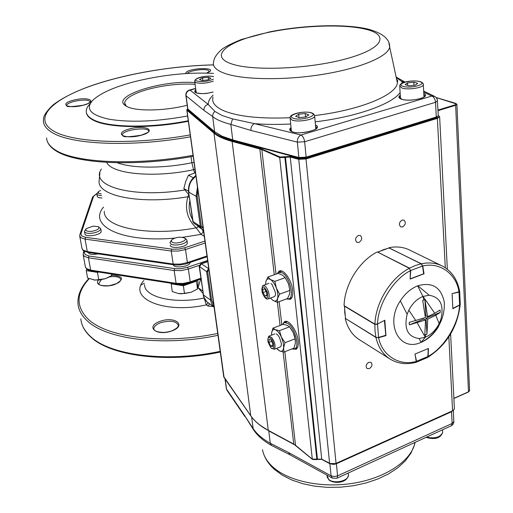 <?xml version="1.0" encoding="UTF-8"?>
<svg xmlns="http://www.w3.org/2000/svg" width="513" height="513" viewBox="0 0 513 513"><rect width="100%" height="100%" fill="white"/><g stroke="black" fill="none" stroke-linecap="round" stroke-linejoin="round"><path stroke-width="0.77" d="M195.107 84.344C166.443 82.163 125.775 92.603 124.659 102.991L126.378 106.236M187.264 242.508L187.328 242.912C187.591 247.413 169.72 249.28 170.316 245.047M101.959 197.967C98.926 197.896 97.361 197.325 97.265 196.267M101.151 230.908L101.196 231.19C101.645 235.262 84.549 237.609 84.914 233.793M197.774 189.368L197.165 196.28L201.346 226.336L203.052 227.49M208.881 269.556L207.643 271.634L211.606 300.099L213.863 305.53M203.11 227.881L201.211 227.798L200.301 226.342L196.107 196.287L197.46 187.104M214.062 306.96L212.029 304.421L210.798 301.24L206.617 271.621L208.733 268.511M188.739 194.69L187.893 196.761L189.368 197.287M99.932 172.676L99.073 181.294C97.919 196.216 141.133 204.758 187.893 196.761C184.565 208.951 187.335 219.301 196.203 227.823L198.435 226.663L196.748 225.066M192.516 219.455C189.265 213.62 188.38 207.399 189.868 200.801M104.274 211.305C103.171 227.637 148.943 236.961 196.203 227.823L201.102 234.383L203.148 232.113L202.327 229.478L198.435 226.663M194.061 162.576L191.875 162.724L193.548 169.707L194.972 169.168M106.736 162.377C111.539 174.061 154.304 178.216 193.548 169.707L194.716 172.926M188.342 121.267C149.732 128.987 106.948 128.09 92.859 119.939C88.903 117.798 86.742 115.342 86.37 112.591M188.271 120.754C149.655 128.474 106.864 127.583 92.776 119.446C88.428 117.079 86.242 114.361 86.229 111.283C86.255 108.782 87.627 106.191 90.359 103.523M187.207 105.236C165.321 110.943 136.471 111.545 127.186 106.659L125.358 105.607C110.552 96.168 162.692 79.624 194.876 82.625M213.485 73.391C188.534 72.134 162.454 74.834 135.246 81.477C114.938 86.729 100.901 92.891 93.122 99.958C84.889 108.666 90.262 115.098 109.231 119.253C130.706 122.684 156.831 121.594 187.604 115.976M207.643 271.634L206.617 271.621L199.166 266.33L200.782 263.714L201.378 263.836L208.502 268.594L208.842 269.28M188.598 191.875L192.792 221.398L200.301 226.342L201.346 226.336M190.118 262.502C189.848 266.837 173.856 268.62 173.311 264.811M98.156 253.89C92.417 254.903 89.127 254.429 88.3 252.454L88.307 252.46M203.661 296.7L206.329 304.889L208.227 302.837M144.313 283.163L141.139 285.004M87.678 269.78L91.84 271.505L96.361 271.685M86.716 269.133L86.261 270.64L87.627 278.059L95.155 280.104L105.415 278.674L99.201 280.002L93.77 279.983M109.019 277.123L105.415 278.674L111.648 275.571L112.392 274.173M111.379 274.013L111.648 275.571M86.261 270.64L97.457 272.384L98.547 272.025M97.457 272.384L98.797 279.841M85.87 229.151L84.472 231.395C84.901 232.979 87.281 233.607 91.609 233.287C97.149 232.44 100.202 230.94 100.779 228.792L98.387 226.708M91.551 231.357C86.614 231.575 84.876 230.645 86.338 228.58L93.219 226.118L98.323 226.669C99.932 228.644 97.675 230.202 91.551 231.357M98.143 192.035L96.874 194.017L97.476 194.914L101.568 195.709M101.26 193.927L98.496 193.286L98.49 191.612L100.644 190.374M194.254 281.316L189.874 283.477L183.442 284.882L177.998 284.895L173.509 283.663M189.759 282.714L183.327 284.112L177.068 284.022M197.678 280.13L198.031 282.592L197.479 288.966L191.157 292.256L184.5 293.513L178.505 293.551L172.246 291.557L171.137 283.298M179.018 293.628L181.288 293.802L191.157 292.256M196.428 280.566L197.479 288.966M196.364 281.227L183.34 285.741L171.06 283.83M183.34 285.741L184.5 293.513M184.398 237.974C180.319 236.589 176.222 237.096 172.105 239.507L171.252 240.892L171.99 242.085C175.747 244.874 188.906 240.552 184.462 238.013L186.02 238.968L186.963 240.411C187.367 243.771 174.305 246.638 170.835 243.938L169.938 242.54L171.457 240.244M200.872 278.347L198.076 287.69L203.013 293.436M202.661 290.935L198.076 287.69M195.466 172.714L188.483 175.215L185.668 181.608L183.853 188.547L189.047 195.049M188.515 191.189L183.853 188.547M193.241 177.787L188.483 175.215M289.98 454.813L288.627 452.562L331.09 475.827L329.865 463.733L321.266 459.109M253.602 429.926L244.329 415.094L253.146 428.611C256.93 434.139 262.643 439.025 270.293 443.27L288.627 452.562M368.802 362.281C366 364.256 365.429 366.333 367.077 368.514L369.322 368.616C372.124 366.635 372.688 364.557 371.027 362.383L368.802 362.281M402.128 220.071C399.056 222.283 398.601 224.559 400.756 226.893L402.583 226.932C405.655 224.707 406.11 222.43 403.936 220.109L402.128 220.071M358.356 235.461C355.233 237.647 354.746 239.943 356.901 242.348L358.927 242.425C362.056 240.225 362.537 237.929 360.363 235.538L358.356 235.461M292.365 349.032L296.251 349.193C297.918 347.897 298.553 345.166 298.162 341.004C297.29 330.712 288.364 318.477 284.337 321.843L282.772 324.113M294.776 348.885L296.36 349.116M286.395 299.015L290.48 299.284C292.359 297.906 293.09 294.917 292.666 290.32C291.769 279.912 283.138 268.055 278.944 271.274L277.193 273.666M288.947 298.957L290.602 299.201M280.297 270.838L279.187 272.082M285.67 321.382L284.651 322.613M286.331 298.996L289.223 298.803C294.526 296.168 289.268 276.449 282.259 272.781L278.36 272.422L277.155 273.73M290.473 298.342L291.769 297.816M282.086 271.153L279.47 272.031M292.019 348.904L295.001 348.744C299.874 346.115 294.661 327.493 287.921 323.504L284.798 322.581L283.785 322.985L282.567 324.505M296.213 348.269L297.418 347.776M287.351 321.664L284.888 322.568M422.763 266.016L424.027 273.801L410.144 279.085L410.419 270.665C393.484 279.046 377.85 304.382 377.555 324.004L384.808 320.227L385.962 335.643L378.626 337.695C381.935 355.714 399.774 366.442 416.248 361.376L414.985 354.066L428.451 348.455L428.143 356.375C444.245 347.654 458.737 323.998 459.584 305.139L452.838 308.723L452.094 293.635L458.955 291.801C456.48 274.122 439.782 261.707 422.763 266.016L421.327 263.778L389.027 247.978M452.319 293.577L459.013 292.115L459.61 304.793L460.251 304.196L459.693 291.576L458.936 291.807L459.648 291.313C457.442 279.393 451.581 270.915 442.059 265.894C435.87 262.913 428.958 262.207 421.327 263.778M460.244 304.228L459.584 305.139M428.143 356.375L427.784 357.343C446.624 345.037 457.436 327.416 460.232 304.485M415.838 362.377L416.248 361.376L416.267 362.261L427.541 357.484L427.989 356.445L428.208 348.885M378.626 337.695L375.958 337.458L345.967 318.81M410.419 270.665L409.329 268.286L377.254 251.934C359.068 261.168 344.601 284.555 344.069 305.658L374.907 324.145L377.555 324.004M442.059 265.894L409.348 249.927C403.237 246.984 396.446 246.24 388.976 247.683M345.23 318.554C347.558 328.076 352.258 335.117 359.337 339.677L390.13 359.094C382.961 354.47 378.235 347.256 375.958 337.458M428.291 348.763L427.855 356.541L416.543 361.299L415.023 354.316M427.329 357.606L427.989 356.445L428.214 348.551M428.06 348.616L415.229 353.964M345.602 318.246L344.742 312.597L344.576 306.229L374.894 324.415L375.009 330.988L375.907 337.214L345.685 318.637L376.01 337.368L378.459 337.599L376.01 337.368L378.459 337.599L385.641 335.412L378.549 337.381L377.536 324.363L374.971 324.184M378.523 337.528L385.789 335.265L384.41 320.433M384.628 320.663L385.789 335.265L384.59 320.336L377.414 324.075M409.393 268.318L410.419 270.511M410.156 278.642L410.721 270.498L422.455 266.08L421.365 264.003M377.85 252.236L383.634 249.613L389.29 247.997L421.102 263.829L415.318 265.548L409.554 268.158L377.651 252.133M389.534 248.119L421.25 263.842L422.597 265.926L423.68 273.596L422.597 265.926L421.442 264.067M410.15 278.86L423.629 273.795L422.545 266.016M453.107 308.332L459.571 304.978L453.101 308.255L459.571 304.978L460.27 303.978M452.107 293.923L452.819 308.294M440.808 319.618L439.147 323.639C435.787 330.128 431.196 334.649 425.373 337.208L420.981 342.389C399.556 352.38 384.635 323.985 400.339 300.817C405.039 293.596 410.823 288.601 417.691 285.831L417.896 285.754C432.202 281.823 440.975 287.152 444.213 301.74C444.72 309.082 443.412 316.098 440.301 322.773L440.808 319.618C444.264 305.293 440.391 297.168 429.189 295.251L417.896 285.754M421.744 342.068C430.022 337.65 436.21 331.218 440.301 322.773L437.98 327.493C433.607 334.271 428.195 339.131 421.744 342.068L421.186 342.306M427.739 319.118L426.021 318.156L440.257 312.436L435.787 315.213L427.739 319.118L426.963 334.072L425.88 334.559L425.373 337.208L419.179 338.542C407.829 337.009 403.814 328.929 407.136 314.296L408.829 310.185C412.279 303.529 416.979 298.951 422.924 296.456L429.189 295.251M425.88 334.559L424.79 334.963L425.546 319.997L409.374 324.851L409.207 322.388L425.399 317.547L422.706 300.438L424.911 299.573L427.598 316.668L434.767 313.263L440.122 309.999L440.257 312.436M425.546 319.997L423.828 319.035L409.374 324.851M426.021 318.156L426.963 334.072M427.598 316.668L425.873 315.713L424.911 299.573M417.691 285.831L422.924 296.456L423.809 299.964M271.544 335.021L271.589 333.174L272.935 328.16L282.945 324.363L287.081 325.255L289.531 326.819L279.45 330.661L281.355 337.015L285.016 342.71L283.612 347.743L283.952 352.065L293.968 348.141L295.398 343.152L295.103 338.798L285.016 342.71M289.531 326.819L293.179 332.469L295.103 338.798M277.424 349.353L279.809 351.039L283.952 352.065M272.935 328.16L275.308 329.737L279.45 330.661M279.829 347.102C280.957 346.859 281.438 345.576 281.278 343.261L279.444 337.432L277.661 334.918L276.174 333.848M276.61 348.353L279.809 351.039C281.913 351.796 283.182 350.7 283.612 347.743L283.253 342.69L281.355 337.015C279.482 333.123 277.469 330.693 275.308 329.737C273.217 329.064 271.973 330.212 271.589 333.174L271.557 335.162M290.595 328.179L293.179 332.469L294.558 336.105L295.43 340.619M267.901 277.02L270.486 279.508C268.222 278.232 266.702 278.886 265.907 281.477L265.606 284.568L265.907 281.477L267.901 277.02L278.142 273.378L282.528 275.199L285.19 277.674L274.878 281.374L276.353 288.082L279.617 294.141L277.559 298.579L277.283 302.33L287.504 298.566L289.582 294.167L289.916 290.384L279.617 294.141M288.434 283.708L289.916 290.384L288.434 283.708M285.19 277.674L288.421 283.676L285.459 278.065M270.55 298.136L272.91 300.381L277.283 302.33M270.486 298.059L272.91 300.381C275.167 301.734 276.719 301.131 277.559 298.579C278.245 295.789 277.841 292.288 276.353 288.082C274.744 283.926 272.781 281.066 270.486 279.508L274.878 281.374M273.878 296.815C275.096 296.552 275.622 295.167 275.462 292.666L272.153 284.606L270.954 283.548M207.893 79.913L202.173 80.547L199.493 79.521L202.513 77.88L208.188 77.251L210.894 78.265L207.893 79.913M194.76 81.759L196.235 92.802M202.853 80.47L202.513 77.88M208.49 79.586L208.188 77.251M415.325 85.126L409.015 85.818L405.142 84.671L407.559 82.856L413.818 82.17L417.71 83.298L415.325 85.126M399.768 86.659L400.473 98.676M407.72 85.434L407.559 82.856M413.997 85.273L413.818 82.17M315.918 128.814L315.809 128.378M305.806 116.919L299.201 117.644L295.655 116.284L298.694 114.232L305.241 113.52L308.813 114.854L305.806 116.919M290.185 118.695L291.416 131.309M299.021 117.573L298.694 114.232M305.575 116.945L305.241 113.52M262.252 292.686L263.618 295.744C267.113 299.605 268.37 298.444 267.401 292.269C263.753 285.363 261.957 285.209 262.008 291.807L262.252 292.686M264.381 296.815C265.83 298.778 267.093 299.477 268.164 298.906C269.396 297.816 269.524 295.514 268.555 292.006C266.766 287.19 264.823 285.055 262.733 285.594L261.713 289.428M264.971 295.975L266.773 295.841L266.613 292.333L264.657 288.973L262.861 289.127L263.022 292.622L264.971 295.975L266.747 295.328M266.132 291.499L263.022 292.622M270.627 347.391C274.558 352.014 274.994 342.78 271.011 338.599C268.446 336.49 267.44 337.599 267.998 341.927L270.627 347.391M270.672 347.442L271.185 348.07L274.243 349.27C275.885 346.294 275.019 342.357 271.653 337.445L268.639 336.278L267.754 339.856M272.615 346.602L272.749 343.537L270.954 339.933L269.036 339.42L268.902 342.485L270.684 346.07L272.615 346.602M272.672 345.307L270.684 346.07M271.691 341.414L268.902 342.485M214.876 111.424L208.169 104.408C205.245 105.332 203.834 107.313 203.937 110.359L212.639 116.554C216.48 119.67 222.539 122.286 230.818 124.39L250.934 130.443L297.341 142.127L298.893 157.497L232.742 139.908L230.818 124.39L232.575 118.894L222.11 115.528L214.876 111.424L213.235 113.335L212.594 115.739L214.601 131.694L187.88 109.07L186.046 95.79L203.937 110.359M396.222 77.405L401.673 81.432L403.795 82.458M423.732 92.135L431.811 96.053L300.984 135.009L254.461 123.646L232.575 118.894M404.436 81.779L401.673 81.432L402.436 83.01M290.73 123.999C277.674 124.653 265.587 124.537 254.461 123.646C251.992 124.903 250.819 127.173 250.934 130.443M193.055 155.304C134.765 166.026 73.885 162.826 55.077 149.783C49.601 146.237 46.766 142.281 46.593 137.92M213.517 64.882C171.784 65.76 123.171 74.141 88.14 86.851C73.327 92.411 61.675 98.406 53.185 104.838C42.425 115.124 43.656 118.093 43.387 120.965C43.522 125.146 46.33 128.923 51.807 132.296C70.589 144.704 131.79 147.43 190.49 136.804M195.915 175.946L191.496 180.749C189.278 184.411 188.425 188.233 188.925 192.208L196.107 196.287L197.165 196.28M207.784 261.656L201.378 263.836L199.506 266.831L203.507 295.033L199.185 266.471M211.606 300.099L210.586 300.079L203.507 295.033L204.148 297.604L206.886 301.779L214.075 307.05M195.857 175.549C190.445 179.665 188.014 185.058 188.579 191.727L193.144 221.975L194.049 223.418L192.817 221.578M88.153 252.383L87.293 251.601L83.003 250.081L81.984 248.356L79.784 236.403M173.779 264.881L173.176 264.048L87.293 251.601L85.023 239.116L171.207 251.024L173.176 264.048L180.185 264.118L187.399 262.573L185.501 249.536L205.2 243.002M187.174 263.496L187.399 262.573L206.995 255.961M80.939 233.742L80.054 234.204L79.701 235.954L80.721 237.641L85.023 239.116L85.626 237.32L81.753 235.999L80.939 233.742L93.59 196.293L97.034 193.414M171.797 249.138L171.207 251.024L178.248 251.069L185.501 249.536L184.654 247.792L179.095 249.055L172.618 249.228L85.626 237.32M79.925 234.403L92.558 197.204L93.59 196.293M182.481 237.327L201.102 234.383L204.283 236.358M204.937 241.084L184.654 247.792M103.543 207.105C87.563 225.682 121.575 242.944 174.766 238.096M184.898 189.977C132.431 198.544 89.204 186.007 101.414 169.014M191.035 156.689L191.875 162.724C163.775 168.61 132.174 168.495 117.304 162.762M190.227 134.906C132.155 145.429 71.538 142.806 52.89 130.584C33.929 118.958 50.03 101.478 84.863 88.153C119.927 74.776 170.444 65.811 213.53 64.927M141.421 135.214C124.633 139.882 112.757 133.418 129.334 128.981C145.506 124.454 158.036 130.578 141.421 135.214M185.744 73.564C185.199 67.536 222.61 66.632 206.688 73.09M83.298 105.242C67.831 109.256 58.2 104.011 73.481 100.176C88.435 96.271 98.637 101.26 83.298 105.242M66.613 105.646L66.953 105.883C66.44 107.063 71.846 106.845 83.177 105.229L87.652 103.722L90.435 101.978C88.8 99.663 83.343 99.464 74.052 101.388C69.319 102.677 66.831 104.049 66.587 105.505L66.6 105.627M206.534 73.09L209.451 71.544L208.105 70.249C203.783 68.434 189.111 70.685 187.181 73.474M122.344 135.297L123.011 135.785C123.158 137.234 129.238 137.035 141.242 135.195C147.372 132.809 149.841 131.572 148.667 131.488C149.463 126.23 121.85 129.898 122.299 134.996L122.325 135.259M202.872 227.958L203.065 227.592M203.424 230.145L202.327 229.478M153.874 329.423L153.778 328.839C154.285 331.135 157.754 332.328 164.173 332.424C167.931 332.02 170.701 331.392 172.49 330.552C176.369 328.73 178.319 327.031 178.332 325.441C176.344 321.029 170.457 320.112 160.659 322.69C156.208 324.402 153.913 326.448 153.778 328.839L153.849 329.359M101.337 279.7L98.669 283.663M98.682 283.695L98.778 283.907C99.669 284.048 97.611 285.895 108.897 285.747C120.882 282.804 118.58 282.079 120.125 281.284L120.933 279.726C120.074 277.007 116.265 276.052 109.506 276.86M220.212 351.341C166.231 362.935 108.814 355.143 89.878 335.874C84.388 330.616 81.368 324.928 80.81 318.797M217.73 333.424C163.98 344.858 106.826 337.56 88.031 319.009C75.7 306.524 76.078 293.09 89.166 278.719M88.839 278.585C81.028 286.87 77.418 295.321 78.002 303.94C78.527 309.935 81.535 315.495 87.024 320.619C105.96 339.414 163.66 346.859 217.993 335.322M204.174 298.027L203.86 298.085C174.022 304.408 144.044 297.021 144.538 284.529M143.877 280.496C127.327 298.239 164.211 314.309 206.329 304.889L207.842 305.992L209.746 303.933M207.842 305.992L213.421 306.582M111.885 275.269C123.409 276.052 124.512 279.072 115.188 284.337C105.312 288.075 93.571 284.952 98.656 280.053M160.03 321.343C174.927 315.873 187.174 325.351 171.887 330.936C156.465 336.56 144.769 326.659 160.03 321.343M200.852 278.219L190.227 281.894L188.348 269.043L199.262 265.33M190.002 282.791L190.227 281.894L183.064 283.452L176.1 283.349L90.666 270.12L88.422 257.802L174.157 270.511L176.1 283.349L176.677 284.157M174.741 268.626L174.157 270.511L181.153 270.595L188.348 269.043L187.508 267.305L181.031 268.697L175.561 268.729L89.025 256.006L85.164 254.621L84.337 252.287L84.6 251.479M91.481 270.883L90.666 270.12L86.389 268.53L85.363 266.741L83.202 254.974M84.337 252.287L83.459 252.749L83.119 254.512L84.138 256.256L88.422 257.802L89.025 256.006M207.624 260.469L187.508 267.305M415.113 442.366L414.446 444.944C409.22 462.162 384.269 478.328 353.015 483.291C321.779 488.293 288.845 481.297 273.16 467.253C267.202 461.905 263.644 456.057 262.476 449.721M284.099 451.793L270.877 445.066M450.914 425.963L451.421 425.726L452.145 423.462L451.536 411.747L336.374 463.758L337.567 475.859L452.145 423.462L453.902 421.609L453.877 421.013M295.103 445.047L268.761 430.894L270.293 443.27L271.512 445.419C263.746 441.116 257.827 436.031 253.768 430.17L253.146 428.611L251.639 417.018M268.761 430.734L259.828 425.078M225.169 379.113L226.547 389.098L244.329 415.094M225.008 378.883L226.323 388.405L227.156 390.592L244.791 416.389M452.87 410.804L451.485 411.445M336.31 463.444L335.944 463.932L333.514 464.425L329.865 463.669M332.43 478.129L331.09 475.827L334.213 476.545L337.567 475.859L337.06 478.142L451.421 425.726L453.024 424.315L453.838 422.334L453.338 410.515M336.631 478.334L332.277 478.052L289.839 454.736L271.653 445.496M439.641 116.65L437.64 118.266L306.011 158.959L336.047 463.386L452.639 410.759L454.409 408.932L454.377 408.342M187.681 108.756L187.296 109.801L214.351 132.649C218.192 135.894 224.213 138.632 232.408 140.863L260.117 148.289L280.034 156.984L290.57 156.452L299.047 158.722L305.703 158.389L437.326 117.74L445.303 267.748M448.849 336.861L452.575 410.951L336.002 463.579L333.181 464.053L330.744 463.829L321.734 459.161L317.438 459.231M437.326 117.74C439.243 117.067 439.66 116.4 438.589 115.733L438.326 115.598M438.012 110.058L455.595 104.684L456.461 103.972L436.197 97.579M284.862 351.706L295.52 445.271L312.231 459.103L321.734 459.161L290.262 157.042L285.472 157.286L317.438 459.148L316.874 459.577L284.882 157.465L279.681 157.555L312.321 459.282L293.648 444.021L267.946 430.163C260.277 425.989 254.544 421.179 250.742 415.735L250.895 415.947M280.034 156.984L279.681 157.555L261.829 149.559L276.02 274.134M279.155 301.638L281.797 324.8M456.91 104.274L455.647 105.28L468.478 391.829L453.877 398.409M450.619 334.027L454.409 408.932L452.575 410.951L336.053 463.457M329.872 463.528L332.713 464.252L336.002 463.579L329.878 463.528M322.068 459.34L316.919 459.456M312.558 459.327L316.874 459.577L312.93 459.513M186.783 110.051L223.706 376.6L250.742 415.735L213.985 133.162L186.956 110.276L224.072 377.491M187.296 109.801L186.956 110.276L186.758 109.853L187.675 108.705M262.175 149.001L261.829 149.559L232.12 141.421L268.273 430.343M232.408 140.863L232.12 141.421C223.886 139.177 217.839 136.426 213.985 133.162L214.351 132.649M260.117 148.289L259.815 148.866L274.25 274.763M277.405 302.285L280.06 325.46M283.093 351.924L293.757 444.213L268.055 430.349C260.373 426.168 254.628 421.34 250.799 415.87M285.17 156.721L285.472 157.286L284.882 157.465L284.58 156.901M305.703 158.389L306.011 158.959L298.739 159.325L329.635 463.553L321.734 459.161M299.047 158.722L298.739 159.325L290.262 157.042L290.57 156.452M455.339 104.767L455.647 105.28L438.044 110.661M453.87 398.338L468.478 391.829L469.587 390.322M295.802 445.496L293.975 444.2M439.013 116.034L438.589 115.733M409.329 268.286C390.682 278.001 375.663 302.337 374.907 324.145M439.147 323.639L435.787 315.213M407.136 314.296L400.339 300.817M420.981 342.389L419.179 338.542M415.876 320.708L408.829 310.185M425.264 337.253L417.21 322.824M434.767 313.263L423.039 296.411M326.819 475.051L328.711 479.418C333.873 484.266 348.494 481.091 348.468 475.153L348.34 473.82M426.579 437.114C434.909 438.859 440.276 437.32 442.668 432.491L442.597 431.209M213.344 81.131C206.803 83.324 201 83.824 195.921 82.644L194.709 81.355C194.728 77.027 207.945 75.34 213.427 76.584M213.427 76.751L213.408 76.745C208.137 74.532 190.983 78.989 196.915 81.06C202.34 82.138 207.829 81.496 213.382 79.137M423.308 84.196L423.328 84.889C422.859 87.845 407.963 90.108 402.096 88.108L399.723 85.947C399.749 81.644 413.613 79.893 420.121 81.612C422.539 82.433 423.61 83.529 423.328 84.889L424.001 96.989M403.173 86.37C410.971 88.929 428.336 83.856 419.615 81.618C411.862 79.156 394.747 84.061 403.173 86.37M314.61 115.463L314.661 116.182C314.386 119.67 297.559 122.536 291.968 120.036L290.108 117.952C288.8 113.912 304.825 110.455 311.949 112.969L313.571 113.848L314.572 115.303L315.854 128.866M293.109 118.208C300.176 121.228 319.387 115.617 311.282 112.95C304.235 110.051 285.343 115.463 293.109 118.208M400.14 98.477L400.48 97.823M423.95 96.078L424.379 96.694M315.751 127.743L316.245 128.506M291.038 131.072L291.371 130.251M195.947 92.667L196.171 92.237M196.049 91.34L195.395 92.244M195.857 89.922C194.273 91.096 194.35 92.064 196.088 92.827C200.468 94.084 206.149 93.815 213.145 92.032C207.919 92.943 205.745 94.597 196.332 92.84L195.273 91.763L195.966 90.711M291.262 129.173L290.435 130.456M315.578 125.948L316.707 127.859C319.4 129.289 299.034 135.297 292.102 131.636C290.364 130.552 289.787 129.911 290.371 129.718L291.185 128.462M291.089 127.513C289.056 129.129 289.306 130.501 291.833 131.623C300.503 135.541 324.607 128.712 315.489 124.999M400.416 96.822L399.576 97.932M423.86 94.386L424.867 96.149C424.2 98.874 408.021 101.555 401.82 99.233L399.537 97.226L400.371 96.136M400.32 95.258C398.107 96.829 398.537 98.156 401.615 99.233C410.676 102.414 432.049 96.835 423.809 93.501M290.127 117.74C260.623 118.933 238.648 116.663 224.207 110.93C215.159 107.018 211.439 102.395 213.055 97.053M213.087 95.142C209.823 98.278 208.188 101.362 208.169 104.408L190.066 90.115L195.684 88.627M399.524 97.829L399.537 97.226L399.582 97.919M388.918 43.028L389.668 47.016C388.328 56.481 360.626 68.28 322.292 74.423C284.01 80.605 242.309 79.848 224.367 73.256C215.729 70.031 212.177 66.119 213.703 61.528C214.075 57.931 216.723 53.923 221.654 49.492C225.04 46.811 231.575 43.49 241.264 39.539L269.562 31.902C303.6 25.073 344.646 23.585 368.065 29.106C382.679 33.14 389.88 39.11 389.668 47.016L397.37 82.715C396.812 94.822 360.504 110.051 314.655 115.585M396.293 77.726L397.37 82.715L397.697 80.836L396.446 78.451M365.333 29.145C389.995 34.788 383.461 48.773 345.768 58.912C308.371 69.159 252.005 71.288 231.183 63.753C209.759 56.379 225.354 42.771 259.725 34.371C293.872 25.868 341.151 23.348 365.333 29.145M315.194 121.85C356.311 116.893 391.534 104.319 400.153 92.641M397.517 80.201L396.729 79.752M438.282 115.361L437.256 99.375L436.165 97.541L434.825 96.482L431.811 96.053C433.915 96.995 435.152 99.08 435.531 102.305L436.287 117.002L306.152 157.132L304.639 141.742L435.531 102.305L437.538 100.715M232.742 139.908L222.007 136.189L214.601 131.694L222.418 136.779L233.178 140.517L232.742 139.908M316.72 127.788L315.649 126.666M424.879 96.085L423.892 95.072M185.847 95.386L186.046 95.79C185.93 92.872 187.277 90.981 190.066 90.115L189.335 90.089C186.899 91.006 185.738 92.77 185.847 95.386M214.832 132.162L188.162 109.558L187.681 108.653L185.873 95.572M438.301 115.739L436.287 117.002L436.018 117.669L438.301 115.739M297.341 142.127L304.639 141.742C304.119 138.35 302.901 136.105 300.984 135.009C298.476 136.343 297.264 138.715 297.341 142.127M435.761 117.682L305.953 157.812L299.329 158.139L305.953 157.812L306.152 157.132L298.893 157.497L299.329 158.139L233.524 140.498M124.659 102.991L124.851 104.197M101.196 231.19L100.779 228.792M82.061 248.779L83.395 250.748L87.883 252.396L175.504 265.054L180.396 264.945L185.373 264.035L207.105 256.756M92.654 196.915L97.149 193.234M47.068 140.652C48.196 144.371 51.05 147.693 55.628 150.61C74.892 163.884 135.252 166.949 193.196 156.311M201.211 227.798L194.049 223.418M200.904 263.669L207.746 261.348M203.18 294.616C203.706 297.963 205.258 300.612 207.836 302.555M125.364 105.601L125.826 105.915M220.308 352.059C166.565 363.589 109.461 355.939 90.166 336.419C85.703 332.174 82.817 327.583 81.503 322.645M85.44 267.183L86.761 269.165L91.231 270.89L177.492 284.266L182.262 284.343L187.251 283.586L200.532 279.143M83.914 251.107L83.324 252.967M84.959 234.069L84.523 231.664M97.303 196.485L96.912 194.235M187.328 242.918L186.963 240.411M263.9 454.64C266.023 460.123 269.562 465.067 274.513 469.466L282.439 475.256L291.942 480.04L302.792 483.714L314.719 486.17L327.384 487.35L340.427 487.203L353.438 485.734L366.038 482.97L377.844 479.001L388.521 473.909L397.767 467.824L405.321 460.86L410.958 453.165L414.446 444.944L414.69 442.565M226.368 388.707L226.977 390.322M438.326 115.502L439.647 116.996L447.342 269.229M436.14 97.515L455.897 103.434L456.916 104.492L469.607 390.694L468.414 392.028L453.877 398.505M280.117 270.858L278.944 271.274M285.504 321.401L284.337 321.843M223.969 377.395L223.745 376.882M250.786 415.844L223.989 377.414M289.223 298.803L291.634 297.912M295.001 348.744L297.36 347.814M416.024 362.325C406.495 364.82 397.864 363.743 390.13 359.094M345.531 318.413L344.422 306.043M377.773 252.056L389.034 247.971M348.263 473.005L348.468 475.153C346.852 483.413 334.034 483.945 328.98 479.963L326.98 476.801M442.52 429.811L442.668 432.491C439.609 440.25 431.606 438.846 426.002 437.377M204.591 124.409L204.45 123.364M420.936 122.799L420.91 122.331M406.828 127.153L406.803 126.685M313.712 155.92L313.667 155.433M298.983 158.703L298.912 158.03M274.442 296.61L268.164 298.906M269.011 283.343L263.272 285.401M280.387 346.884L274.243 349.27M274.782 333.931L269.178 336.066M434.44 96.284L423.674 91.077M405.039 82.074L396.151 77.085M195.658 88.422L189.541 90.038M188.091 109.5L187.7 108.839"/></g></svg>
